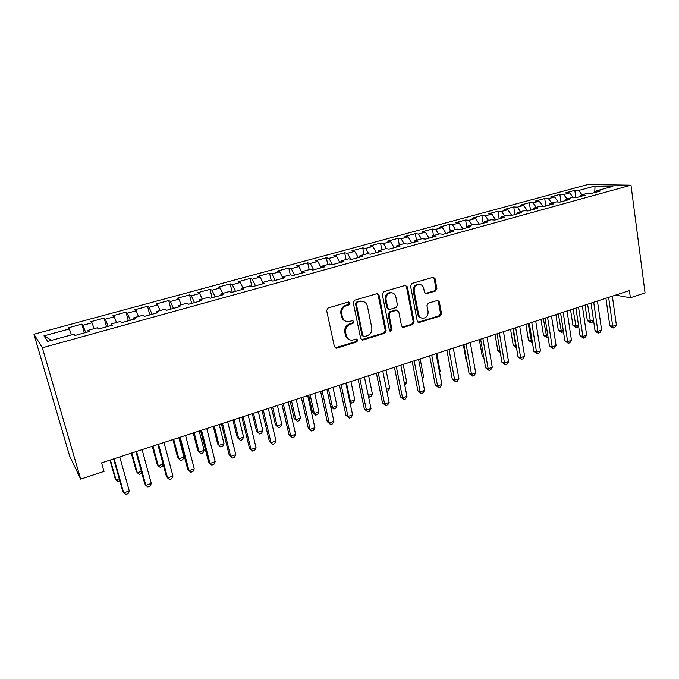 <?xml version="1.0" encoding="UTF-8"?>
<svg xmlns="http://www.w3.org/2000/svg" width="679" height="679" viewBox="0 0 679 679"><rect width="100%" height="100%" fill="white"/><g stroke="black" fill="none" stroke-linecap="round" stroke-linejoin="round"><path stroke-width="1.02" d="M350.075 303.029L348.454 302.002L328.144 307.943L326.65 310.541L334.416 346.74L336.75 348.14L356.772 341.927L357.791 340.137L356.543 339.101L352.002 340.221C349.014 340.086 347.105 338.498 346.265 335.451L345.636 332.464C345.187 328.483 346.757 325.742 350.339 324.248L352.927 323.467L353.954 321.676L352.664 320.615L348.285 321.702C345.204 321.608 343.226 319.996 342.343 316.855L341.707 313.834C341.257 309.819 342.836 307.069 346.434 305.592L349.04 304.829L350.075 303.029M345.747 321.218C343.532 320.522 342.123 318.977 341.529 316.567L340.892 313.554C340.434 309.539 342.012 306.798 345.611 305.329L348.208 304.565L349.244 302.775L348.743 301.96M335.103 347.86L355.932 341.588L356.95 339.806L356.56 339.101M349.413 339.644C347.325 338.923 346.001 337.421 345.441 335.129L344.813 332.15C344.363 328.178 345.934 325.436 349.507 323.951L352.087 323.17L353.114 321.379L352.673 320.615M435.485 291.045L436.886 288.575L435.069 278.729L433.278 277.227L411.949 283.432L410.532 285.927L417.262 321.091L418.968 322.559L440.119 316.049L441.503 313.588L439.33 301.849L437.615 300.381L428.364 303.131L426.964 305.609L428.067 311.466C428.288 315.328 426.658 317.602 423.187 318.29C420.785 318.213 419.257 316.906 418.612 314.369L414.198 291.24C413.952 287.438 415.523 285.155 418.926 284.399C421.447 284.416 423.051 285.757 423.73 288.414L424.46 292.276L426.225 293.769L435.485 291.045L434.518 290.816L435.91 288.354L434.093 278.526L433.219 277.236M629.416 290.587L101.595 462.866L104.031 471.421L80.674 479.128L42.336 347.758L630.986 185.18L645.05 292.904L630.384 297.742L629.416 290.587M379.026 295.178L376.777 293.718L354.744 300.169L353.275 302.732L360.702 338.6L362.968 340.001L384.704 333.253L386.139 330.732L379.026 295.178L377.261 293.651M383.694 291.698L405.202 285.409L407.383 286.852L414.148 322.058L412.747 324.545L403.258 327.431L401.535 325.962L398.743 311.703L396.544 310.286L390.459 312.128L389.025 314.649L391.987 329.544L390.654 331.36L389.44 330.334L382.252 294.228L383.694 291.698M42.336 347.758L33.95 334.238L587.802 184.535L630.986 185.18M84.323 332.905L81.87 324.129L68.324 327.804L69.334 328.967L43.965 335.859L47.708 341.393L73.901 334.204L75.004 335.468L89.178 331.564L87.981 330.342L97.275 327.796L98.548 328.992L112.476 325.165L111.11 324.002L120.242 321.49L121.677 322.627L135.367 318.867L133.831 317.764L142.811 315.302L144.406 316.38L157.851 312.688L156.162 311.636L164.989 309.217L166.737 310.244L179.952 306.611L178.11 305.618L186.784 303.233L188.694 304.209L201.68 300.636L199.685 299.694L208.215 297.36L210.269 298.276L223.035 294.762L220.904 293.871L229.29 291.571L231.48 292.445L244.033 288.991L241.766 288.151L250.008 285.893L252.333 286.708L264.674 283.313L262.281 282.523L270.386 280.3L272.839 281.072L284.985 277.728L282.456 276.99L290.434 274.8L293.005 275.521L304.956 272.237L302.299 271.541L310.15 269.385L312.849 270.072L324.596 266.839L321.829 266.185L329.553 264.063L332.37 264.7L343.93 261.525L341.045 260.914L348.65 258.826L351.578 259.42L362.951 256.297L359.955 255.72L367.441 253.674L370.471 254.226L381.666 251.145L378.568 250.619L385.935 248.599L389.075 249.108L400.092 246.078L396.892 245.594L404.141 243.6L407.383 244.075L418.23 241.096L414.928 240.646L422.066 238.685L425.402 239.118L436.079 236.19L432.684 235.774L439.712 233.839L443.141 234.247L453.657 231.352L450.169 230.97L457.094 229.078L460.617 229.443L470.971 226.591L467.39 226.251L474.205 224.376L477.821 224.707L488.014 221.906L484.356 221.592L491.07 219.75L494.762 220.047L504.811 217.288L501.068 217.008L507.68 215.192L511.457 215.464L521.353 212.739L517.525 212.493L524.044 210.702L527.897 210.94L537.649 208.258L533.745 208.046L540.161 206.28L544.1 206.484L553.699 203.844L549.727 203.658L556.05 201.926L560.056 202.096L569.528 199.499L565.471 199.337L571.71 197.631L575.792 197.776L585.12 195.213L580.995 195.077L587.14 193.396L591.29 193.515L600.482 190.986L596.298 190.884L595.576 192.335M81.87 324.129L82.974 325.258L91.988 322.805L94.186 328.644M106.51 326.803L104.133 318.086L90.816 321.702L91.988 322.805M104.133 318.086L105.398 319.155L114.259 316.753L116.516 322.517M128.331 320.802L126.022 312.145L112.926 315.701L114.259 316.753M126.022 312.145L127.44 313.163L136.148 310.795L138.474 316.49M149.787 314.903L147.547 306.305L134.671 309.802L136.148 310.795M147.547 306.305L149.108 307.273L157.681 304.947L160.057 310.566M170.896 309.098L168.723 300.559L156.06 303.997L157.681 304.947M168.723 300.559L170.421 301.476L178.849 299.184L181.285 304.744M191.665 303.386L189.543 294.907L177.092 298.285L178.849 299.184M189.543 294.907L191.385 295.781L199.677 293.523L202.164 299.015M212.086 297.775L210.032 289.347L197.784 292.674L199.677 293.523M210.032 289.347L212.009 290.171L220.166 287.955L222.704 293.379M232.184 292.25L230.198 283.881L218.137 287.149L220.166 287.955M230.198 283.881L232.294 284.654L240.315 282.472L242.912 287.837M251.909 286.563L250.033 278.492L238.168 281.717L240.315 282.472M250.033 278.492L252.257 279.222L260.15 277.083L262.79 282.379M271.235 280.563L269.563 273.196L257.884 276.361L260.15 277.083M269.563 273.196L271.906 273.883L279.672 271.77L282.43 277.159M290.298 274.834L288.779 267.976L277.287 271.099L279.672 271.77M288.779 267.976L291.24 268.629L298.887 266.55L302.121 272.703M309.174 269.656L307.697 262.849L296.383 265.913L298.887 266.55M307.697 262.849L310.269 263.452L317.797 261.407L321.235 267.764M327.762 264.555L326.327 257.791L315.183 260.812L317.797 261.407M326.327 257.791L329.001 258.359L336.419 256.339L339.899 262.629M346.061 259.539L344.669 252.809L333.695 255.788L336.419 256.339M344.669 252.809L347.453 253.343L354.752 251.357L358.283 257.579M364.08 254.591L362.73 247.911L351.926 250.84L354.752 251.357M362.73 247.911L365.616 248.404L372.805 246.452L376.387 252.596M381.836 249.719L380.529 243.082L369.885 245.968L372.805 246.452M380.529 243.082L383.499 243.54L390.578 241.614L394.21 247.699M399.32 244.924L398.047 238.329L387.565 241.172L390.578 241.614M398.047 238.329L401.119 238.745L408.096 236.852L411.763 242.87M416.541 240.196L415.31 233.644L404.99 236.445L408.096 236.852M415.31 233.644L418.476 234.026L425.343 232.159L429.052 238.117M433.516 235.545L432.319 229.027L422.151 231.785L425.343 232.159M432.319 229.027L435.57 229.383L442.343 227.541L446.095 233.432M450.236 230.953L449.082 224.477L439.058 227.202L442.343 227.541M449.082 224.477L452.418 224.8L459.089 222.984L462.874 228.823M466.914 227.584L465.599 219.996L455.719 222.678L459.089 222.984M465.599 219.996L469.011 220.285L475.589 218.502L479.408 224.274M483.176 223.238L481.878 215.583L472.134 218.222L475.589 218.502M481.878 215.583L485.375 215.837L491.851 214.08L495.712 219.792M499.184 218.833L497.919 211.228L488.32 213.834L491.851 214.08M497.919 211.228L501.492 211.458L507.875 209.718L511.771 215.379M514.954 214.496L513.74 206.934L504.276 209.497L507.875 209.718M513.74 206.934L517.381 207.137L523.679 205.423L527.532 210.914M530.511 210.227L529.331 202.698L520.004 205.236L523.679 205.423M529.331 202.698L533.049 202.877L539.253 201.188L542.996 206.433M545.848 206.009L544.702 198.531L535.502 201.026L539.253 201.188M544.702 198.531L548.488 198.675L554.607 197.012L558.24 202.019M560.973 201.85L559.861 194.415L550.796 196.876L554.607 197.012M559.861 194.415L563.714 194.534L569.749 192.895L573.288 197.682M575.885 197.75L574.816 190.358L565.87 192.785L569.749 192.895M574.816 190.358L578.729 190.451L595.008 186.029L612.874 186.335L596.298 190.884M580.995 195.077L580.299 196.537M578.729 190.451L581.979 194.805M595.008 186.029L594.745 192.564M565.471 199.337L564.792 200.797M563.714 194.534L566.948 198.939M549.727 203.658L549.073 205.117M548.488 198.675L551.696 203.123M533.745 208.046L533.108 209.505M533.049 202.877L536.232 207.358M517.525 212.493L516.923 213.961M517.381 207.137L520.538 211.67M501.068 217.008L500.482 218.477M501.492 211.458L504.624 216.032M484.356 221.592L483.804 223.068M485.375 215.837L488.473 220.463M467.39 226.251L466.872 227.72M469.011 220.285L472.083 224.961M450.169 230.97L449.676 232.447M452.418 224.8L455.456 229.519M432.684 235.774L432.217 237.251M435.57 229.383L438.583 234.153M414.928 240.646L414.487 242.123M418.476 234.026L421.455 238.855M396.892 245.594L396.485 247.071M401.119 238.745L404.064 243.625M378.568 250.619L378.195 252.104M383.499 243.54L386.546 248.701M359.955 255.72L359.624 257.205M365.616 248.404L368.799 253.921M341.045 260.914L340.748 262.4M347.453 253.343L350.78 259.259M321.829 266.185L321.566 267.67M329.001 258.359L332.472 264.674M302.299 271.541L302.079 273.034M310.269 263.452L313.681 269.843M282.456 276.99L282.269 278.475M291.24 268.629L294.601 275.088M262.281 282.523L262.128 284.017M271.906 273.883L275.207 280.419M241.766 288.151L241.656 289.644M252.257 279.222L255.508 285.834M220.904 293.871L220.836 295.365M232.294 284.654L235.486 291.342M199.685 299.694L199.668 301.187M212.009 290.171L215.133 296.935M178.11 305.618L178.136 307.112M191.385 295.781L194.449 302.622M156.162 311.636L156.238 313.129M170.421 301.476L173.417 308.402M133.831 317.764L133.95 319.257M149.108 307.273L152.037 314.284M111.11 324.002L111.28 325.487M127.44 313.163L130.283 320.267M87.981 330.342L88.202 331.836M105.398 319.155L108.165 326.344M82.974 325.258L85.673 332.532M615.53 295.119L630.384 297.742M80.674 479.128L69.657 456.101L33.95 334.238M43.965 335.859L51.536 340.34M69.334 328.967L71.473 334.874M361.406 339.746L383.822 332.939L385.248 330.427L378.144 294.932M357.392 302.376L356.365 304.167L362.858 335.63L364.097 336.665L367.135 335.774C370.649 334.289 372.194 331.573 371.769 327.643L367.407 306.212C366.533 303.012 364.538 301.391 361.406 301.349L356.543 302.121L355.524 303.912L356.365 304.167M363.248 336.343L362.009 335.307L355.524 303.912M362.892 301.459L360.557 301.094L359.267 301.323L360.116 301.578M356.543 302.121L359.267 301.323M402.265 327.134L411.813 324.256L413.222 321.77L406.458 286.631L405.575 285.341M397.037 310.21L395.645 310.023L389.568 311.856L388.133 314.369L391.087 329.239L391.987 329.544M389.831 331.046L391.087 329.239M395.823 296.791C395.119 294.117 393.481 292.776 390.917 292.742C387.403 293.506 385.791 295.815 386.062 299.677L387.701 307.943L389.916 309.369L396.01 307.536L397.436 305.024L395.823 296.791M391.876 292.785L390.018 292.513C386.512 293.269 384.891 295.577 385.171 299.431L386.062 299.677M388.507 309.174L386.801 307.68L385.171 299.431M425.283 293.532L434.518 290.816M419.715 284.416L417.984 284.187C414.58 284.942 413.01 287.217 413.265 291.011L414.198 291.24M421.345 317.95C419.393 317.517 418.171 316.236 417.67 314.097L413.265 291.011M418.968 322.559L418.026 322.27L439.143 315.777L440.527 313.325L438.362 301.603L437.573 300.381M109.956 460.133L115.09 478.33L116.007 479.875L119.232 478.797M110.397 459.989L116.007 479.875L118.061 481.445L119.81 480.859M113.648 458.928L122.712 491.189L123.714 492.869L114.131 458.766M129.282 490.976L128.051 493.709L125.836 494.465L123.714 492.869L129.282 490.976L119.767 456.933M131.285 453.173L136.275 471.251L137.294 472.754L141.351 471.396M131.845 452.986L137.294 472.754L139.271 474.324L141.376 473.619L141.741 472.813M152.274 446.315L157.129 464.292L158.241 465.743L163.096 464.113M152.945 446.103L158.241 465.743L160.142 467.322L162.213 466.626L163.198 464.495M135.927 451.654L144.729 483.703L145.832 485.332L136.538 451.459M151.307 483.465L150.059 486.189L147.869 486.936L145.832 485.332L151.307 483.465L142.081 449.651M157.834 444.507L166.372 476.344L167.586 477.923L158.572 444.27M172.967 476.089L171.685 478.797L169.538 479.535L167.586 477.923L172.967 476.089L164.021 442.487M172.933 439.576L177.635 457.434L178.849 458.843L183.95 457.137L178.84 437.649M173.705 439.321L178.849 458.843L180.673 460.43L182.71 459.751L183.95 457.137M193.252 432.947L197.827 450.695L199.125 452.053L204.141 450.372L199.185 431.012M194.135 432.659L199.125 452.053L200.882 453.648L202.885 452.978L204.141 450.372M179.375 437.471L187.659 469.104L188.966 470.632L180.224 437.2M194.262 468.833L192.955 471.532L190.841 472.253L188.966 470.632L194.262 468.833L185.579 435.451M200.56 430.562L208.589 461.992L209.998 463.468L201.519 430.248M215.201 461.695L213.877 464.385L211.797 465.098L209.998 463.468L215.201 461.695L206.781 428.525M213.257 426.42L217.696 444.058L219.079 445.373L224.019 443.726L219.207 424.477M214.233 426.098L219.079 445.373L220.777 446.977L222.746 446.315L224.019 443.726M221.388 423.764L229.179 454.989L230.682 456.424L222.457 423.416M235.8 454.675L234.45 457.357L232.405 458.053L230.682 456.424L235.8 454.675L227.635 421.727M232.939 419.995L237.251 437.522L238.728 438.804L243.591 437.174L238.915 418.043M234.017 419.639L238.728 438.804L240.349 440.408L237.251 437.522M243.591 437.174L242.293 439.754L240.349 440.408M241.877 417.076L249.431 448.106L251.026 449.49L243.048 416.694M256.059 447.775L254.684 450.449L252.681 451.128L251.026 449.49L256.059 447.775L248.141 415.03M252.681 451.128L249.431 448.106M252.325 413.664L256.509 431.089L258.062 432.328L262.849 430.724L258.309 411.712M253.488 413.282L258.062 432.328L259.624 433.94L256.509 431.089M262.849 430.724L261.534 433.295L259.624 433.94M271.405 407.442L275.47 424.757L277.1 425.954L281.81 424.375L277.405 405.482M272.661 407.027L277.1 425.954L278.602 427.575L275.47 424.757M281.81 424.375L280.478 426.938L278.602 427.575M290.188 401.306L294.143 418.519L295.849 419.681L300.491 418.128L296.214 399.345M291.537 400.865L295.849 419.681L297.283 421.303L294.143 418.519M300.491 418.128L299.133 420.674L297.283 421.303M308.69 395.271L312.527 412.382L314.309 413.503L318.875 411.975L314.725 393.302M310.125 394.796L314.309 413.503L315.684 415.124L312.527 412.382M318.875 411.975L317.509 414.513L315.684 415.124M320.573 391.384L327.261 421.651L329.179 422.864L333.898 421.252L326.913 389.322L330.639 406.331L332.489 407.417L336.988 405.906L332.956 387.344M328.424 388.829L332.489 407.417L333.805 409.047L330.639 406.331M336.988 405.906L335.604 408.435L333.805 409.047M346.451 382.939L350.398 401.416L354.837 399.939L350.924 381.488M349.634 401L351.663 403.054L349.753 401.569M354.837 399.939L353.428 402.46L351.663 403.054M368.264 395.441L372.406 394.049L368.612 375.708M372.406 394.049L370.989 396.561L368.544 396.791M369.249 397.147L368.374 395.967M386.47 389.347L389.729 388.252L386.045 370.021M389.729 388.252L388.295 390.756L386.86 391.24M404.404 383.346L406.789 382.54L403.216 364.419M406.789 382.54L404.777 385.222M422.058 377.431L423.603 376.913L420.14 358.894M423.603 376.913L422.363 379.026M439.449 371.617L440.179 371.371L436.818 353.445M440.179 371.371L439.585 372.364M463.341 344.788L466.269 361.024L466.872 361.236M466.948 361.661L466.269 361.024M479.306 339.576L482.149 355.728L483.592 356.203M483.771 357.213L482.149 355.728M262.035 410.498L269.359 441.333L271.04 442.674L263.308 410.082M275.988 440.985L274.605 443.642L272.627 444.321L271.04 442.674L275.988 440.985L268.315 408.444M272.627 444.321L269.359 441.333M281.861 404.022L288.965 434.67L290.731 435.96L283.236 403.581M295.603 434.305L294.194 436.953L292.25 437.615L290.731 435.96L295.603 434.305L288.168 401.968M292.25 437.615L288.965 434.67M301.374 397.656L308.266 428.109L310.108 429.357L302.842 397.181M314.903 427.728L313.477 430.359L311.559 431.012L310.108 429.357L314.903 427.728L307.689 395.594M311.559 431.012L308.266 428.109M333.898 421.252L332.455 423.883L330.571 424.519L329.179 422.864L322.135 390.883M330.571 424.519L327.261 421.651M339.475 385.222L345.951 415.293L347.954 416.465L341.121 384.679M352.596 414.877L351.136 417.5L349.278 418.128L347.954 416.465L352.596 414.877L345.823 383.151M349.278 418.128L345.951 415.293M358.079 379.145L364.36 409.038L366.431 410.167L359.811 378.585M371.006 408.605L369.529 411.211L367.704 411.839L366.431 410.167L371.006 408.605L364.436 377.074M367.704 411.839L364.36 409.038M376.395 373.17L382.481 402.876L384.628 403.971L378.211 372.576M389.135 402.435L387.633 405.032L385.833 405.643L384.628 403.971L389.135 402.435L382.769 371.09M385.833 405.643L382.481 402.876M394.431 367.28L400.33 396.808L402.545 397.869L396.324 366.66M406.976 396.349L405.465 398.938L403.691 399.541L402.545 397.869L406.976 396.349L400.814 365.2M403.691 399.541L400.33 396.808M403.233 327.422L402.341 327.134M412.195 361.483L417.908 390.832L420.182 391.851L414.165 360.846M424.553 390.366L423.025 392.937L421.277 393.531L420.182 391.851L424.553 390.366L418.578 359.403M421.277 393.531L417.908 390.832M429.68 355.779L435.222 384.951L437.556 385.935L431.725 355.109M441.859 384.467L440.323 387.03L438.6 387.616L437.556 385.935L441.859 384.467L436.079 353.691M438.6 387.616L435.222 384.951M446.909 350.152L452.273 379.154L454.675 380.104L449.023 349.464M458.911 378.661L457.357 381.208L455.668 381.785L454.675 380.104L458.911 378.661L453.309 348.064M455.668 381.785L452.273 379.154M463.876 344.618L469.07 373.442L471.532 374.358L466.066 343.905M475.707 372.932L474.146 375.479L472.474 376.047L471.532 374.358L475.707 372.932L470.284 342.522M472.474 376.047L469.07 373.442M480.596 339.161L485.629 367.814L488.15 368.697L482.854 338.422M492.258 367.297L490.679 369.826L489.041 370.386L488.15 368.697L492.258 367.297L487.013 337.064M489.041 370.386L485.629 367.814M497.07 333.779L501.942 362.272L504.514 363.121L499.388 333.024M508.571 361.737L506.975 364.258L505.354 364.81L504.514 363.121L508.571 361.737L503.487 331.692M505.354 364.81L501.942 362.272M495.05 334.441L497.809 350.491L500.05 351.196M500.296 352.664L497.809 350.491M513.299 328.483L518.018 356.806L520.64 357.621L515.684 327.711M524.638 356.263L523.034 358.775L521.438 359.318L520.64 357.621L524.638 356.263L519.724 326.387M521.438 359.318L518.018 356.806M510.574 329.374L513.248 345.339L516.201 345.917M512.84 328.636L515.743 346.078L516.498 347.673M516.507 347.724L513.248 345.339M529.297 323.263L533.855 351.416L536.537 352.206L531.742 322.466M540.476 350.865L538.863 353.369L537.293 353.903L536.537 352.206L540.476 350.865L535.723 321.167M537.293 353.903L533.855 351.416M525.885 324.375L528.474 340.255L531.02 340.96L532.107 340.595M528.203 323.62L531.75 342.615L528.474 340.255M532.395 342.394L531.75 342.615M545.067 318.12L549.481 346.112L552.205 346.867L547.571 317.297M556.093 345.543L554.463 348.038L552.918 348.565L552.205 346.867L556.093 345.543L551.484 316.024M552.918 348.565L549.481 346.112M540.985 319.453L543.489 335.239L546.086 335.918L547.783 335.35M543.353 318.672L546.773 337.573L543.489 335.239M548.063 337.14L546.773 337.573M560.608 313.044L564.877 340.875L567.652 341.605L563.163 312.213M571.48 340.306L569.842 342.785L568.315 343.302L567.652 341.605L571.48 340.306L567.033 310.948M568.315 343.302L564.877 340.875M555.872 314.589L558.299 330.291L560.939 330.945L563.231 330.181M558.299 313.8L561.592 332.6L558.299 330.291M563.443 331.53L561.592 332.6M575.928 308.045L580.053 335.715L582.879 336.419L578.542 307.188M586.656 335.129L585.009 337.599L583.499 338.117L582.879 336.419L586.656 335.129L582.353 305.949M583.499 338.117L580.053 335.715M570.564 309.794L572.915 325.402L575.597 326.039L578.466 325.08M573.042 308.987L576.208 327.694L572.915 325.402M578.576 325.818L577.659 327.202L576.208 327.694M591.027 303.114L595.025 330.622L597.893 331.301L593.701 302.24M601.611 330.036L599.956 332.498L598.471 332.999L597.893 331.301L601.611 330.036L597.452 301.018M598.471 332.999L597.325 332.727L595.025 330.622M585.052 305.066L587.335 320.59L590.059 321.201L593.488 320.055M587.581 304.243L590.628 322.856L587.335 320.59M593.505 320.199L592.063 322.372L590.628 322.856M605.923 298.251L609.784 325.606L612.696 326.26L608.647 297.368M616.362 325.012L614.699 327.456L613.239 327.957L612.696 326.26L616.362 325.012L612.348 296.154M613.239 327.957L612.068 327.694L609.784 325.606M345.611 305.329L346.434 305.592M340.892 313.554L341.707 313.834M341.529 316.567L342.343 316.855M352.087 323.17L352.927 323.467M349.507 323.951L350.339 324.248M344.813 332.15L345.636 332.464M345.441 335.129L346.265 335.451M355.932 341.588L356.772 341.927M335.944 347.792L336.75 348.14M348.208 304.565L349.04 304.829M385.248 330.427L386.139 330.732M383.822 332.939L384.704 333.253M362.119 339.67L362.968 340.001M362.009 335.307L362.858 335.63M406.458 286.631L407.383 286.852M413.222 321.77L414.148 322.058M411.813 324.256L412.747 324.545M402.8 327.057L403.716 327.354M395.645 310.023L396.544 310.286M389.568 311.856L390.459 312.128M388.133 314.369L389.025 314.649M386.801 307.68L387.701 307.943M425.64 293.472L426.59 293.701M417.67 314.097L418.612 314.369M438.362 301.603L439.33 301.849M440.527 313.325L441.503 313.588M439.143 315.777L440.119 316.049M418.468 322.194L419.401 322.483M434.093 278.526L435.069 278.729M435.91 288.354L436.886 288.575M335.409 347.877L336.215 348.225M361.618 339.755L362.467 340.086M360.557 301.094L361.406 301.349M396.061 309.947L396.969 310.21M389.882 331.089L390.654 331.36M390.018 292.513L390.917 292.742M425.3 293.549L426.225 293.769M417.984 284.187L418.926 284.399"/></g></svg>
